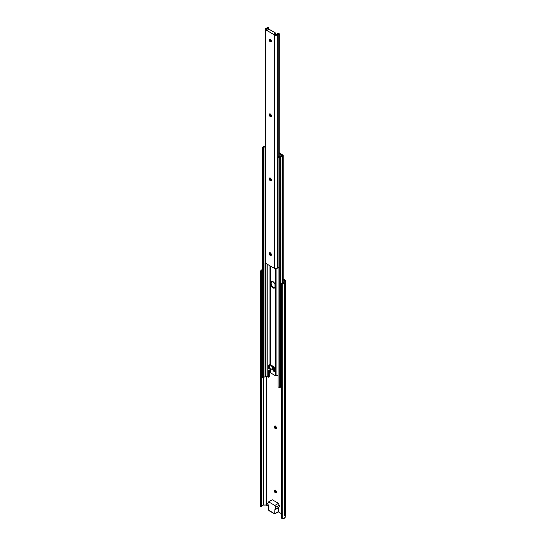 <?xml version="1.0" encoding="UTF-8"?>
<svg xmlns="http://www.w3.org/2000/svg" width="546" height="546" viewBox="0 0 546 546"><rect width="100%" height="100%" fill="white"/><g stroke="black" fill="none" stroke-linecap="round" stroke-linejoin="round"><path stroke-width="0.82" d="M275.396 426.098A1.42 0.819 60 0 1 276.392 427.832L275.396 426.098L274.686 426.03L274.392 426.679L275.198 428.61L275.948 428.876L276.392 428.166A1.42 0.819 60 0 1 276.099 428.815A1.42 0.819 60 0 1 275.013 428.439A1.42 0.819 60 0 1 274.392 427.013L274.392 426.679A1.42 0.819 60 0 1 274.686 426.03A1.42 0.819 60 0 1 275.396 426.098M275.15 490.076A1.42 0.819 -120 0 0 275.123 490.342L274.392 490.758A1.42 0.819 60 0 1 274.686 490.11A1.42 0.819 60 0 1 275.396 490.185L275.396 490.185A1.42 0.819 60 0 1 276.392 491.919L275.396 490.185L274.686 490.11L274.392 490.758L275.198 492.697L276.099 492.902L276.392 492.253A1.42 0.819 60 0 1 276.099 492.902A1.42 0.819 60 0 1 275.013 492.519A1.42 0.819 60 0 1 274.392 491.1L275.123 490.677L275.198 489.939M278.33 511.8L278.665 507.261M278.794 507.2L279.381 505.93L278.487 503.344L272.297 499.767L278.487 503.344L279.211 505.255L275.573 507.357A2.061 1.188 60 0 1 275.334 509.227A2.061 1.188 60 0 1 275.15 509.302L275.744 508.033L274.85 505.446L278.487 503.344L274.85 505.446L268.659 501.87L272.297 499.767L268.659 501.87L267.765 503.426L268.352 505.378A2.061 1.188 60 0 1 267.936 502.941L268.659 501.87L274.85 505.446L275.573 507.357L279.211 505.255A2.061 1.188 -120 0 1 278.972 507.125A2.061 1.188 -120 0 1 278.794 507.2M268.659 506.285L266.544 505.07L266.544 376.194L266.544 505.07L263.288 505.091A1.645 0.949 0 0 0 261.766 505.93L261.63 506.558L260.606 506.476L260.606 271.505L260.606 506.476L261.63 506.558L261.63 271.587L261.766 505.93L261.766 270.952L261.766 505.93L263.288 505.091L263.288 378.296L263.288 505.091L266.148 504.982L266.148 376.023L266.148 504.982L268.659 506.285M285.36 515.526L285.387 280.883L284.609 279.682A2.675 1.549 180 0 1 285.394 280.774A2.675 1.549 180 0 1 285.387 280.883L285.155 282.5L284.473 283.203L281.777 283.729L281.654 283.149L283.033 283.04L283.094 155.296A0.621 0.355 180 0 1 283.033 155.76L282.855 155.863A0.826 0.478 180 0 1 282.364 155.999L280.692 157.111L280.692 387.039A0.826 0.478 0 0 0 280.931 386.759L280.931 156.832A0.826 0.478 180 0 1 280.692 157.111L280.071 157.466L280.692 157.111L280.692 387.039L280.071 387.401L280.071 157.466L279.19 157.548L279.19 387.476A0.826 0.478 0 0 0 280.071 387.401L280.071 157.466A0.826 0.478 180 0 1 279.19 157.548L278.085 156.907L279.19 157.548L279.19 387.476L278.085 386.834L278.085 156.907L280.132 156.777A2.443 1.413 180 0 1 282.221 155.542L280.903 154.361L280.903 155.903L280.903 154.361L279.286 153.433L282.309 155.48L280.808 155.951L279.6 157.084L278.651 156.579L278.085 156.907L278.085 386.834L279.416 387.51L280.856 386.909L280.931 156.832A1.638 0.949 180 0 1 282.364 155.999L282.855 155.863L282.855 283.067L282.855 155.863L283.033 283.04L284.152 282.357L284.391 280.542L283.217 279.716L284.241 280.31L284.241 281.811L284.391 280.521L284.2 282.193A1.645 0.949 180 0 1 282.753 283.074L281.654 283.149L281.654 518.127L281.654 283.149L281.654 518.127L281.777 283.729L282.814 283.667L282.814 518.639A2.675 1.549 0 0 0 285.224 517.205L285.224 282.234A2.675 1.549 180 0 1 282.814 283.667L282.814 518.639L281.777 518.7L284.118 518.359L285.224 517.205L285.387 280.883L285.387 515.854A2.675 1.549 0 0 0 285.394 515.752A2.675 1.549 0 0 0 285.387 515.642M281.654 513.793L278.276 511.841L281.654 513.793M278.385 511.779L274.74 513.882L278.262 511.8M274.413 283.06L275.013 284.248M284.609 279.682L283.217 278.876L284.609 279.682M276.508 428.46L275.286 427.334L275.198 425.86M276.508 492.547L275.566 491.898L275.123 490.677A1.42 0.819 -120 0 0 276.365 492.519M262.326 269.656L260.742 270.877A2.675 1.549 180 0 1 262.223 269.683M262.264 270.379L261.63 271.587L260.606 271.505L260.742 270.877L260.606 271.505L261.63 271.587L261.766 270.952A1.645 0.949 180 0 1 262.223 270.4M269.021 510.701L274.74 513.882L268.659 510.073L269.021 510.701M278.576 507.35A1.031 0.594 -120 0 0 278.487 507.705L274.85 509.807A1.031 0.594 60 0 1 275.061 509.336A1.031 0.594 60 0 1 275.15 509.302L278.487 507.705L278.487 511.541L274.85 513.649L274.85 509.807L274.74 513.882M268.352 505.378A1.031 0.594 60 0 1 268.659 506.238L268.659 510.073L268.352 505.378M274.392 491.1L275.123 490.342L274.392 491.1M275.15 425.996A1.42 0.819 -120 0 0 275.123 426.255L274.392 426.679L275.123 426.59A1.42 0.819 -120 0 0 276.365 428.433M274.891 284.111A1.42 0.819 60 0 1 274.426 283.135M273.696 371.212L274.611 371.737L275.805 370.768L274.611 371.737L273.696 371.212L273.696 368.263L274.611 368.796L274.611 371.737L274.611 368.796L275.805 367.827L275.805 370.768L275.805 367.827L275.266 367.622L275.266 268.734L275.266 367.622A1.652 0.955 0 0 0 275.805 367.827L274.611 368.796L272.427 366.482A4.354 2.512 180 0 1 273.696 368.263A4.354 2.512 180 0 1 273.696 368.27L273.696 371.212L272.427 369.43L272.427 366.482L268.42 365.219L270.099 364.53A1.652 0.955 0 0 0 270.468 364.851L270.468 266.093L270.468 364.851L275.266 367.622L270.099 364.53L268.42 365.219L268.42 368.168L268.42 365.219L269.328 365.745A4.354 2.512 180 0 1 272.427 366.482L272.427 369.43L269.328 368.693L268.42 368.168L269.328 368.693L269.328 365.745L269.328 368.693A4.354 2.512 0 0 1 272.427 369.43A4.354 2.512 0 0 1 273.696 371.191M270.468 254.518L270.297 252.812A1.42 0.819 60 0 1 271.294 254.545L270.488 252.948L270.468 254.518M271.41 180.405L270.468 179.757L270.297 178.044A1.42 0.819 60 0 1 271.294 179.784L270.488 178.18L270.318 179.525L270.099 177.805M269.983 372.126L270.468 372.836L270.468 368.775L270.468 372.836L275.266 375.607A1.652 0.955 0 0 0 276.938 375.846L276.938 268.461L276.938 375.846L278.071 375.593L275.621 375.764L270.468 372.836A1.652 0.955 0 0 1 269.983 372.167L269.983 368.721M270.741 252.969L271.239 254.115A3.242 1.87 60 0 1 270.871 253.358M271.546 281.238A3.242 1.87 -120 0 0 271.246 281.777L270.563 282.848A3.242 1.87 60 0 1 271.239 281.361A3.242 1.87 60 0 1 273.737 282.234A3.242 1.87 60 0 1 275.157 285.497L275.157 286.548A3.242 1.87 60 0 1 274.481 288.035A3.242 1.87 60 0 1 271.983 287.162A3.242 1.87 60 0 1 270.563 283.9L270.952 285.592L272.413 287.565L273.737 288.179L274.979 287.462L274.979 284.384L273.307 281.832L271.239 281.361L270.611 282.357L270.563 283.9L271.15 283.558L271.567 281.217M275.266 371.212L275.266 375.607L275.266 371.212M274.802 287.81L272.727 287.012L271.567 285.367L271.15 283.558L271.246 284.432A3.242 1.87 -120 0 0 274.74 287.824M281.654 386.077A1.638 0.949 0 0 0 280.931 386.759L281.845 386.015M262.298 377.334A0.826 0.478 0 0 0 262.223 377.525A0.826 0.478 0 0 0 262.298 377.723L262.298 147.795L263.404 148.43L263.971 148.102L263.971 378.03L263.971 148.102L263.063 147.577L263.629 147.249L263.629 147.905L263.629 147.249L265.315 146.683M265.11 146.826A2.443 1.413 180 0 1 263.629 147.249L263.063 147.577L263.971 148.102L263.404 148.43L263.404 378.358L262.298 377.723L262.298 147.795A0.826 0.478 180 0 1 262.223 147.597A0.826 0.478 180 0 1 262.428 147.284L262.298 147.795L263.404 148.43L263.404 378.358L263.971 378.03L263.404 378.358L262.237 377.457M263.629 377.177L265.056 376.788L265.765 375.976L265.765 263.384L265.765 375.976A2.443 1.413 0 0 1 263.971 377.143M265.929 263.472L265.929 375.935L265.929 263.472M267.806 264.557L267.806 376.733L265.929 375.935L267.806 376.733L267.806 264.557M269.97 265.806L269.97 364.585L269.97 265.806M269.97 368.721L269.97 370.836L268.707 370.311L268.591 377.17L267.806 376.733L268.652 377.156L269.274 376.713L269.274 370.434L269.274 376.713L268.707 377.04L268.707 370.311L269.97 370.836L269.97 368.721M278.071 267.636L278.071 375.593L278.071 267.636A1.44 0.833 0 0 0 277.231 268.154L277.231 34.651A1.44 0.833 180 0 1 278.774 34.077L278.774 156.647L278.774 34.077L279.204 33.995L277.231 34.651A1.542 0.894 180 0 1 274.665 35.012L274.665 268.516L265.561 263.261L265.561 29.757A1.542 0.894 180 0 1 265.11 29.129A1.542 0.894 180 0 1 266.373 28.249L265.179 28.863L265.308 29.566L274.665 35.012L274.665 268.516A1.542 0.894 0 0 0 277.231 268.154L277.231 34.651L276.494 35.169L274.979 35.156L265.561 29.757L265.561 263.261L274.979 268.659L276.494 268.673L278.283 267.595M282.364 155.999L282.364 283.101L282.364 155.999M279.286 152.778A2.068 1.194 180 0 1 279.32 152.791L283.094 155.296L279.074 152.675M264.974 145.959A1.638 0.949 180 0 1 263.384 146.792A0.826 0.478 0 0 0 263.172 146.854A0.826 0.478 180 0 1 263.384 146.792L264.974 145.959M263.172 146.854L262.428 147.284L263.172 146.854M271.15 282.507L271.15 283.558L270.563 283.9L270.563 282.848L271.15 282.507M270.052 113.855A1.42 0.819 -120 0 0 270.024 114.121L269.294 114.544A1.42 0.819 60 0 1 269.587 113.896A1.42 0.819 60 0 1 270.297 113.964A1.42 0.819 60 0 1 271.294 115.697L270.297 113.964L269.587 113.896L269.294 114.544L270.099 116.475L270.85 116.742L271.294 116.032A1.42 0.819 60 0 1 271 116.68A1.42 0.819 60 0 1 269.915 116.305A1.42 0.819 60 0 1 269.294 114.878L270.024 114.455L270.099 113.718M270.052 39.094A1.42 0.819 -120 0 0 270.024 39.353L269.294 39.776A1.42 0.819 60 0 1 269.587 39.128A1.42 0.819 60 0 1 270.297 39.196A1.42 0.819 60 0 1 271.294 40.936L270.297 39.196L269.587 39.128L269.294 39.776L270.099 41.714L271 41.919L271.294 41.271A1.42 0.819 60 0 1 271 41.919A1.42 0.819 60 0 1 269.915 41.537A1.42 0.819 60 0 1 269.294 40.111L270.024 39.694L270.099 38.957M267.752 30.18L266.271 29.238L266.557 29.034L266.557 29.491L266.557 29.034L267.99 28.535L268.571 27.628A2.546 1.467 180 0 1 266.557 29.034L266.318 29.341L267.752 30.18L269.205 29.334L267.752 30.18M275.607 34.719L274.304 33.961L275.757 33.122L269.205 29.334L275.757 33.122L275.757 34.773L275.757 33.122L274.304 33.961L276.303 34.603A2.546 1.467 180 0 1 278.719 33.483L275.607 34.719M271.41 41.557L270.468 40.909L270.024 39.694A1.42 0.819 -120 0 0 271.266 41.53M271.41 255.173L270.318 254.293L270.099 252.573M271.41 116.325L270.468 115.677L270.024 114.455A1.42 0.819 -120 0 0 271.266 116.298M279.204 156.893L279.286 33.818L278.719 33.483L279.286 33.818L279.204 156.893M268.571 29.702L268.571 27.628L267.786 27.3L268.571 27.628L268.571 29.702M267.547 27.525A1.44 0.833 180 0 1 266.373 28.249L267.547 27.525M265.11 29.129L265.11 262.633A1.542 0.894 0 0 0 265.561 263.261L265.356 262.148M270.052 177.941A1.42 0.819 -120 0 0 270.024 178.201L269.294 178.624A1.42 0.819 60 0 1 269.587 177.976A1.42 0.819 60 0 1 270.297 178.044L269.369 178.228L269.465 179.702L270.488 180.787L271.294 180.119A1.42 0.819 60 0 1 271 180.767A1.42 0.819 60 0 1 269.915 180.385A1.42 0.819 60 0 1 269.294 178.958L270.024 178.542A1.42 0.819 -120 0 0 271.266 180.378M269.294 253.392L270.099 255.323L270.85 255.589L271.294 254.88A1.42 0.819 60 0 1 271 255.528A1.42 0.819 60 0 1 269.915 255.153A1.42 0.819 60 0 1 269.294 253.726L269.294 253.392A1.42 0.819 60 0 1 269.587 252.743L269.294 253.392L270.024 252.969L269.294 253.392M270.297 252.812L269.587 252.743A1.42 0.819 60 0 1 270.297 252.812M269.294 40.111L270.024 39.353L269.294 40.111M270.052 252.709A1.42 0.819 -120 0 0 270.024 252.969L269.294 253.726L270.024 253.303A1.42 0.819 -120 0 0 271.266 255.146M269.294 178.958L270.024 178.201L269.294 178.958M269.294 114.878L270.024 114.121L269.294 114.878M285.394 280.774L285.394 515.752M284.391 515.499L284.391 283.251M275.334 509.227L278.972 507.125M269.983 364.578L269.983 265.813M282.309 283.101L282.309 156.006M283.217 155.508L283.217 282.999M262.223 147.597L262.223 377.525M271.239 281.361L271.806 281.033"/></g></svg>
